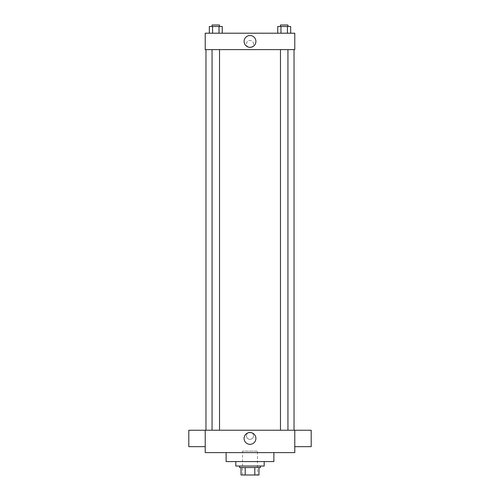 <?xml version="1.0" encoding="UTF-8"?>
<svg xmlns="http://www.w3.org/2000/svg" width="500" height="500" viewBox="0 0 500 500"><rect width="100%" height="100%" fill="white"/><g stroke="black" fill="none" stroke-linecap="round" stroke-linejoin="round"><path stroke-width="0.38" stroke-dasharray="2.5 1.88" d="M257.462 451.119L242.537 451.119L257.462 451.119L257.462 475L242.537 475L257.462 475M245.188 475L241.044 475L241.044 467.537L245.188 467.537L245.188 475L258.956 475M254.812 467.537L245.188 467.537L254.812 467.537L254.812 475M245.188 467.537L241.044 467.537M239.55 467.537L260.45 467.537M250 466.044L239.55 466.044L250 466.044M264.181 466.044L235.819 466.044M264.181 461.569L235.819 461.569L264.181 461.569M273.881 452.612L273.881 461.569L226.119 461.569L226.119 452.612L273.881 452.612L226.119 452.612M205.225 452.612L294.775 452.612L294.775 430.225L205.225 430.225L205.225 452.612M250 432.275A3.544 3.544 0 0 0 246.931 437.594A3.544 3.544 0 0 0 253.069 437.594A3.544 3.544 0 0 0 250 432.275A3.544 3.544 0 0 1 253.069 437.594A3.544 3.544 0 0 1 246.931 437.594A3.544 3.544 0 0 1 250 432.275M284.206 430.225L280.475 430.225L284.206 430.225M219.525 430.225L212.062 430.225L219.525 430.225L212.062 430.225L219.525 430.225L219.525 49.625L212.062 49.625L219.525 49.625M250 430.225L294.031 430.225L250 430.225M294.775 438.456L294.775 446.669L294.775 438.456M205.225 438.456L205.225 446.669L205.225 438.456M244.094 438.431A5.906 5.906 0 0 0 252.95 443.544A5.906 5.906 0 0 0 252.95 433.319A5.906 5.906 0 0 0 244.094 438.431M311.194 446.669L311.194 430.25M188.806 430.25L188.806 446.669M250 49.625L205.969 49.625L250 49.625M284.206 49.625L280.475 49.625L284.206 49.625M205.225 49.625L294.775 49.625L294.775 33.206L205.225 33.206L205.225 49.625M253.544 44.031A3.544 3.544 0 0 0 248.225 40.963A3.544 3.544 0 0 0 248.225 47.1A3.544 3.544 0 0 0 253.544 44.031A3.544 3.544 0 0 0 248.225 40.963A3.544 3.544 0 0 0 248.225 47.1A3.544 3.544 0 0 0 253.544 44.031M209.331 33.206L209.331 26.494L212.562 26.494L212.562 33.206L209.331 33.206L222.256 33.206L209.331 33.206L222.256 33.206L209.331 33.206L222.256 33.206L209.331 33.206L212.562 33.206L212.562 26.494L222.256 26.494L219.025 26.494L219.025 33.206L219.025 26.494L209.331 26.494L222.256 26.494L222.256 33.206M277.744 33.206L277.744 26.494L280.975 26.494L280.975 33.206L277.744 33.206L290.669 33.206L277.744 33.206L290.669 33.206L277.744 33.206L290.669 33.206L277.744 33.206L280.975 33.206L280.975 26.494L290.669 26.494L287.438 26.494L287.438 33.206L287.438 26.494L277.744 26.494L290.669 26.494L290.669 33.206M205.225 47.575L205.225 40.487L205.225 47.575M294.775 40.487L294.775 47.575L294.775 40.487M255.906 41.419A5.906 5.906 0 0 1 247.05 46.531A5.906 5.906 0 0 1 247.05 36.306A5.906 5.906 0 0 1 255.906 41.419M287.938 26.494L280.475 26.494L287.938 26.494L280.475 26.494L287.938 26.494L287.938 25L280.475 25L287.938 25L280.475 25L280.475 26.494M219.525 26.494L212.062 26.494L219.525 26.494L212.062 26.494L219.525 26.494L219.525 25L212.062 25L219.525 25L212.062 25L212.062 26.494M287.438 26.494L287.438 33.206M280.975 26.494L280.975 33.206M219.025 26.494L219.025 33.206M212.562 26.494L212.562 33.206M242.537 475L242.537 451.119M212.062 49.625L212.062 430.225M280.475 49.625L280.475 430.225M287.938 49.625L287.938 430.225"/><path stroke-width="0.75" d="M254.812 467.537L254.812 475L241.044 475L241.044 467.537M254.812 475L258.956 475L258.956 467.537L258.956 475M260.45 466.044L260.45 467.537L239.55 467.537L239.55 466.044M245.188 467.537L245.188 475M235.819 461.569L235.819 466.044L264.181 466.044L264.181 461.569M226.119 452.612L226.119 461.569L273.881 461.569L273.881 452.612M294.775 452.612L205.225 452.612L205.225 430.225L294.775 430.225L294.775 452.612M244.094 438.431A5.906 5.906 0 0 1 252.95 433.319A5.906 5.906 0 0 1 252.95 443.544A5.906 5.906 0 0 1 244.094 438.431M294.775 430.25L311.194 430.25L311.194 446.669L294.775 446.669M205.225 446.669L188.806 446.669L188.806 430.25L205.225 430.25M294.775 49.625L205.225 49.625L205.225 33.206L294.775 33.206L294.775 49.625M255.906 41.419A5.906 5.906 0 0 1 247.05 46.531A5.906 5.906 0 0 1 247.05 36.306A5.906 5.906 0 0 1 255.906 41.419M290.669 33.206L290.669 26.494L277.744 26.494L277.744 33.206M287.438 26.494L287.438 33.206M280.975 26.494L280.975 33.206M280.475 26.494L280.475 25L287.938 25L287.938 26.494M222.256 33.206L222.256 26.494L209.331 26.494L209.331 33.206M219.025 26.494L219.025 33.206M212.562 26.494L212.562 33.206M212.062 26.494L212.062 25L219.525 25L219.525 26.494M205.969 49.625L205.969 430.225M294.031 49.625L294.031 430.225M287.938 430.225L287.938 49.625M280.475 430.225L280.475 49.625M212.062 49.625L212.062 430.225M219.525 49.625L219.525 430.225"/></g></svg>
